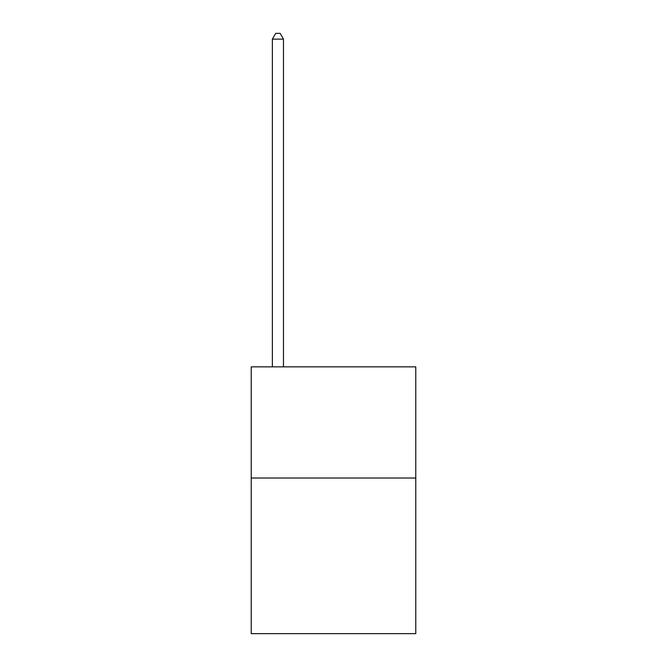 <?xml version="1.0" encoding="UTF-8"?>
<svg xmlns="http://www.w3.org/2000/svg" width="667" height="667" viewBox="0 0 667 667"><rect width="100%" height="100%" fill="white"/><g stroke="black" fill="none" stroke-linecap="round" stroke-linejoin="round"><path stroke-width="1" d="M415.766 478.014L415.766 633.65L251.234 633.65L251.234 366.85L415.766 366.85L415.766 478.014L251.234 478.014M283.475 366.85L283.475 39.128L272.361 39.128L272.361 366.85M272.361 39.128L275.696 33.35L280.14 33.35L283.475 39.128"/></g></svg>
